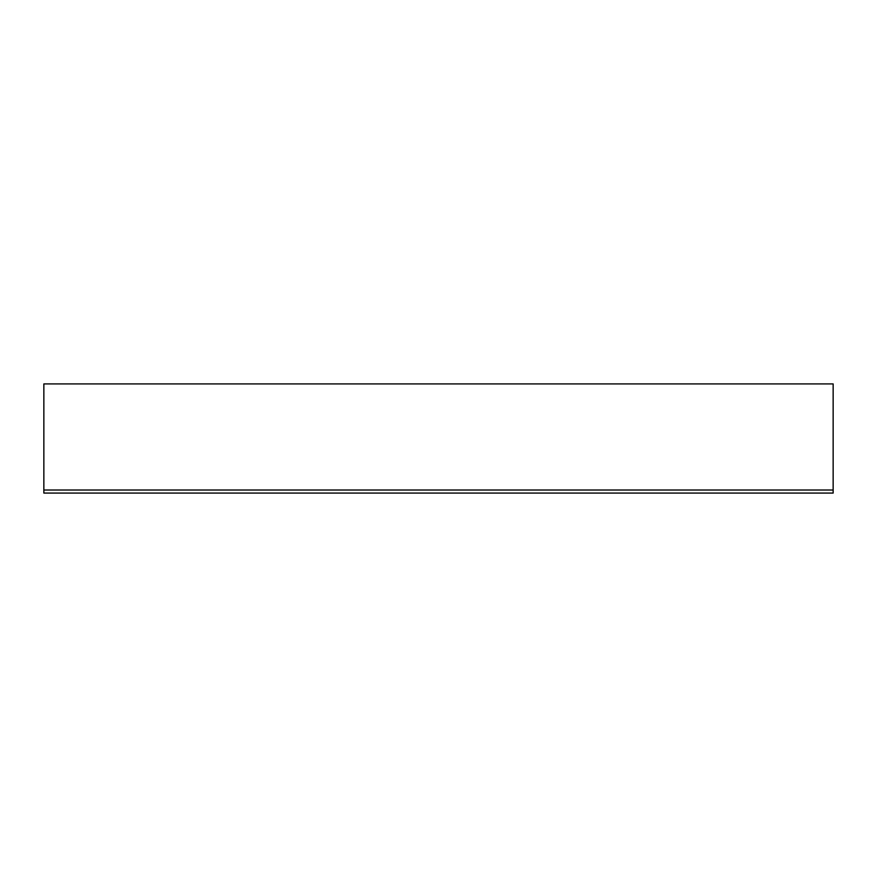 <?xml version="1.0" encoding="UTF-8"?>
<svg xmlns="http://www.w3.org/2000/svg" width="877" height="877" viewBox="0 0 877 877"><rect width="100%" height="100%" fill="white"/><g stroke="black" fill="none" stroke-linecap="round" stroke-linejoin="round"><path stroke-width="1.32" d="M43.85 490.013L43.85 383.918L833.15 383.918L833.15 493.071L43.85 493.071L43.85 490.013L833.15 490.013M436.998 493.082L502.631 493.082L436.998 493.082"/></g></svg>
